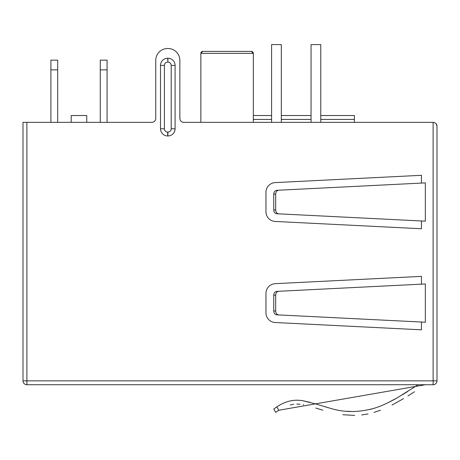 <?xml version="1.0" encoding="UTF-8"?>
<svg xmlns="http://www.w3.org/2000/svg" width="460" height="460" viewBox="0 0 460 460"><rect width="100%" height="100%" fill="white"/><g stroke="black" fill="none" stroke-linecap="round" stroke-linejoin="round"><path stroke-width="0.69" d="M433.113 384.732A3.887 3.887 0 0 0 437 380.846L433.113 380.846L433.113 384.732L26.887 384.732A3.887 3.887 0 0 1 24.138 383.594M23 380.846A3.887 3.887 0 0 0 26.887 384.732L26.887 380.846L23 380.846L23 122.337L151.863 122.337A3.887 3.887 0 0 0 155.75 118.45L155.75 60.432A11.954 11.954 0 0 1 167.704 48.478L167.9 48.478A11.954 11.954 0 0 1 179.854 60.432L179.854 118.45A3.887 3.887 0 0 0 183.741 122.337L433.113 122.337C435.637 122.699 436.931 123.993 437 126.224L437 380.846A3.887 3.887 0 0 1 435.861 383.594M100.263 60.139L107.065 60.139L107.065 69.857L100.263 69.857L100.263 60.139M50.893 60.139L57.695 60.139L57.695 69.857L50.893 69.857L50.893 60.139M107.065 122.337L107.065 69.857M100.263 122.337L100.263 69.857M57.695 122.337L57.695 69.857M50.893 122.337L50.893 69.857M175.093 65.418A7.193 7.193 0 0 0 167.9 58.224L167.704 58.224A7.193 7.193 0 0 0 160.511 65.418L160.511 128.777A7.193 7.193 0 0 0 167.704 135.97L167.9 135.97A7.193 7.193 0 0 0 175.093 128.777L175.093 65.418L171.206 65.418A3.306 3.306 0 0 0 167.9 62.111L167.9 58.224M421.452 284.154L421.452 276.374L275.189 283.67A9.717 9.717 0 0 0 265.96 293.377L265.96 312.817A9.717 9.717 0 0 0 275.189 322.523L421.452 329.82L421.452 322.04L425.339 322.23L425.339 283.964L278.754 291.278C276.868 291.577 275.845 292.87 275.689 295.153L275.689 311.035C275.833 313.312 276.857 314.605 278.754 314.916L276.805 314.818C274.913 314.519 273.89 313.225 273.734 310.943L273.734 295.251C273.878 292.986 274.902 291.692 276.805 291.375L278.754 291.278M421.452 183.086L421.452 175.3L275.189 182.603A9.717 9.717 0 0 0 265.96 192.309L265.96 211.744A9.717 9.717 0 0 0 275.189 221.45L421.452 228.752L421.452 220.967L425.339 221.162L425.339 182.89L278.754 190.21C276.868 190.509 275.845 191.803 275.689 194.085L275.689 209.967C275.833 212.238 276.857 213.532 278.754 213.842L276.805 213.745C274.913 213.446 273.89 212.158 273.734 209.869L273.734 194.183C273.878 191.912 274.902 190.618 276.805 190.308L278.754 190.21M436.103 123.74L437 126.224M425.339 221.162L278.754 213.842M425.339 322.23L278.754 314.916M275.689 412.39L273.734 409.003L276.811 406.887L278.754 410.262L275.689 412.39L276.512 411.786L275.689 412.39L273.734 409.003L275.689 412.39L273.734 409.003L276.811 406.887C285.148 401.275 293.716 399.199 302.513 400.666L315.065 403.765L329.952 408.187C344.212 412.706 359.272 412.643 375.136 407.991C381.852 405.789 389.229 402.397 397.273 397.808L418.18 384.732M278.754 410.262L276.592 411.734L278.754 410.262L425.339 384.732M414.535 391.736L407.968 395.922L414.535 391.736M403.541 398.636L392.029 405.041L403.541 398.636M380.495 410.211L374.032 412.401L380.495 410.211M368.103 413.914L361.744 414.954L368.103 413.914M354.66 415.409L342.89 414.73L354.66 415.409M322.816 410.182L315.819 408.049L322.816 410.182M303.721 404.823L303.243 404.731L303.721 404.823M300.035 404.254L296.809 404.07L300.035 404.254M293.658 404.265L290.312 404.915L293.658 404.265M289.374 401.143L292.083 400.568L289.374 401.143M296.292 400.188L300.012 400.349L296.292 400.188M302.663 400.689L310.172 402.379L302.663 400.689M315.221 403.811L315.836 403.995L315.221 403.811M325.571 406.945L330.056 408.21L325.571 406.945M347.035 411.263L351.802 411.516L347.035 411.263M369.88 409.515L375.009 408.031L369.88 409.515M388.148 402.638L397.463 397.699L388.148 402.638M402.258 394.87L407.807 391.431M183.741 122.337A3.887 3.887 0 0 1 179.854 118.45M155.75 118.45A3.887 3.887 0 0 1 151.863 122.337M271.595 122.337L271.595 44.591L281.313 44.591L281.313 122.337M311.052 122.337L311.052 44.591L320.769 44.591L320.769 122.337M320.769 115.535L354.395 115.535L354.395 122.337M251.338 51.393L202.791 51.393A1.943 1.943 0 0 0 200.847 53.337L202.791 51.393L251.378 51.393L202.791 51.393A1.943 1.943 0 0 0 202.164 51.497A1.943 1.943 0 0 1 202.791 51.393M200.847 122.337L200.847 53.337A1.943 1.943 0 0 1 202.055 51.537A1.943 1.943 0 0 0 200.847 53.337L253.322 53.337L251.378 51.393A1.943 1.943 0 0 1 252.005 51.497M311.052 115.535L281.313 115.535M271.595 115.535L253.322 115.535M252.114 51.537A1.943 1.943 0 0 1 253.322 53.337L253.322 122.337M251.378 51.393A1.943 1.943 0 0 1 253.322 53.337A1.943 1.943 0 0 0 251.378 51.393M86.75 122.337L86.75 115.535L71.202 115.535L71.202 122.337M433.113 122.337L433.113 380.846L26.887 380.846L26.887 122.337M167.9 62.111L167.704 58.224M167.704 62.111A3.306 3.306 0 0 0 164.404 65.418L164.404 128.777A3.306 3.306 0 0 0 167.704 132.083L167.9 132.083A3.306 3.306 0 0 0 171.206 128.777L171.206 65.418M171.206 128.777L175.093 128.777M167.9 132.083L167.9 135.97M167.704 132.083L167.704 135.97M164.404 128.777L160.511 128.777M164.404 65.418L160.511 65.418M273.734 295.251L275.689 295.153M273.734 194.183L275.689 194.085M275.689 209.967L273.734 209.869M275.689 311.035L273.734 310.943M354.395 119.422L320.769 119.422M311.052 119.422L281.313 119.422M271.595 119.422L253.322 119.422"/></g></svg>
